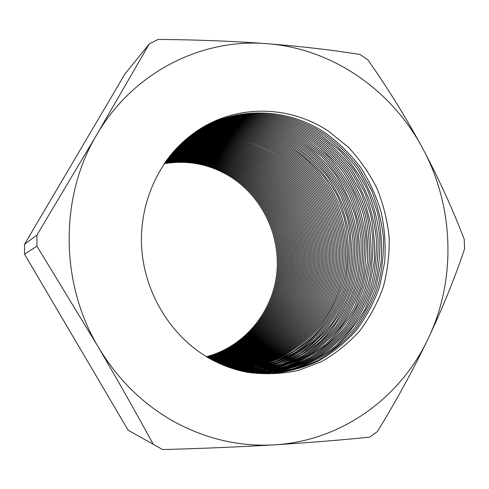 <?xml version="1.0" encoding="UTF-8"?>
<svg xmlns="http://www.w3.org/2000/svg" width="489" height="489" viewBox="0 0 489 489"><rect width="100%" height="100%" fill="white"/><g stroke="black" fill="none" stroke-linecap="round" stroke-linejoin="round"><path stroke-width="0.73" d="M175.276 422.331C207.171 439.336 240.209 446.836 274.402 444.837C239.042 446.946 201.78 448.517 162.617 449.556L128.173 430.234L24.517 254.194L36.938 246.156L36.913 235.075L24.499 244.378L125.074 73.79L149.243 43.979L158.106 39.444C196.144 39.725 232.428 41.137 266.963 43.68C201.829 38.105 133.094 72.152 96.816 134.616C59.695 196.254 59.713 282.679 98.24 346.97C117.806 379.684 143.485 404.8 175.276 422.331M206.45 356.67C243.718 346.884 271.743 313.351 276.554 275.173C281.346 236.963 262.893 197.171 230.472 176.767C210.032 164.225 187.947 159.86 164.218 163.674M164.493 163.277C188.448 159.31 210.759 163.662 231.407 176.333C263.993 196.847 282.495 236.89 277.593 275.283C272.673 313.651 244.372 347.276 206.859 356.921M207.269 357.166C245.02 347.661 273.589 313.944 278.62 275.393C283.632 236.817 265.075 196.529 232.33 175.906C211.468 163.1 188.943 158.76 164.762 162.886M165.037 162.489C189.457 158.204 212.202 162.531 233.277 175.465C266.187 196.199 284.8 236.743 279.671 275.509C274.531 314.25 245.686 348.052 207.684 357.41M208.1 357.648C246.34 348.437 275.46 314.543 280.71 275.625C285.949 236.67 267.287 195.881 234.219 175.031C212.923 161.963 189.958 157.654 165.313 162.097M165.594 161.7C190.472 157.085 213.669 161.388 235.178 174.591C268.412 195.551 287.129 236.597 281.774 275.741C276.407 314.849 247.012 348.828 208.522 357.893M208.937 358.131C247.672 349.219 277.349 315.154 282.819 275.851C288.296 236.523 269.525 195.221 236.126 174.151C214.396 160.814 190.979 156.529 165.869 161.309M166.156 160.905C191.499 155.96 215.148 160.227 237.098 173.705C270.661 194.891 289.488 236.45 283.895 275.967C278.308 315.46 248.351 349.617 209.365 358.376M209.787 358.614C249.017 350.002 279.256 315.766 284.959 276.083C290.668 236.376 271.786 194.561 238.057 173.259C215.887 159.646 192.018 155.398 166.437 160.514M166.731 160.117C192.544 154.824 216.645 159.053 239.042 172.806C272.941 194.225 291.878 236.303 286.047 276.206C280.228 316.077 249.702 350.405 210.215 358.859M210.643 359.091C250.374 350.796 281.181 316.383 287.122 276.322C293.07 236.23 274.084 193.888 240.013 172.354C217.397 158.467 193.063 154.255 167.018 159.726M167.317 159.322C193.601 153.674 218.167 157.861 241.01 171.896C275.252 193.546 294.292 236.15 288.223 276.438C282.165 316.701 251.059 351.2 211.077 359.329M211.511 359.568C251.743 351.597 283.137 317.013 289.311 276.56C295.503 236.077 276.401 193.21 241.994 171.437C218.925 157.269 194.127 153.1 167.611 158.931M167.91 158.534C194.671 152.513 219.702 156.657 243.002 170.973C277.587 192.862 296.737 235.998 290.423 276.676C284.127 317.33 252.44 352.001 211.951 359.806M212.385 360.038C253.125 352.398 285.105 317.642 291.523 276.798C297.96 235.924 278.754 192.519 243.999 170.508C220.466 156.058 195.203 151.932 168.21 158.136M168.516 157.739C195.753 151.339 221.254 155.441 245.026 170.038C279.952 192.165 299.219 235.851 292.648 276.921C286.108 317.966 253.828 352.807 212.831 360.271M213.271 360.503C254.518 353.205 287.104 318.284 293.761 277.043C300.454 235.771 281.138 191.822 246.034 169.573C222.03 154.83 196.297 150.753 168.821 157.342M169.133 156.945C196.853 150.154 222.831 154.2 247.067 169.09C282.349 191.468 301.725 235.698 294.904 277.165C288.119 318.608 255.227 353.614 213.724 360.735M214.17 360.961C255.93 354.018 289.115 318.932 296.028 277.287C302.978 235.619 283.547 191.113 248.094 168.619C223.614 153.583 197.397 149.561 169.445 156.547M169.762 156.15C197.966 148.956 224.42 152.947 249.145 168.137C284.781 190.753 304.262 235.539 297.184 277.416C290.148 319.262 256.646 354.433 214.628 361.194M215.074 361.426C257.355 354.843 291.157 319.586 298.321 277.538C305.527 235.466 285.992 190.398 250.179 167.654C225.221 152.323 198.516 148.356 170.074 155.753M170.398 155.355C199.09 147.739 226.034 151.676 251.242 167.165C287.239 190.038 306.829 235.386 299.494 277.666C292.196 319.916 258.076 355.259 215.539 361.652M215.997 361.878C258.791 355.668 293.223 320.246 300.643 277.789C308.119 235.307 288.467 189.677 252.293 166.676C226.841 151.04 199.653 147.134 170.722 154.958M171.046 154.555C200.227 146.517 227.672 150.392 253.369 166.181C289.732 189.304 309.433 235.233 301.829 277.917C294.274 320.582 259.525 356.084 216.462 362.104M216.92 362.331C260.246 356.499 295.307 320.918 302.997 278.045C310.735 235.154 290.973 188.943 254.433 165.692C228.485 149.744 200.802 145.905 171.376 154.163M171.712 153.76C201.389 145.276 229.323 149.084 255.527 165.184C292.257 188.571 312.074 235.075 304.189 278.18C296.371 321.261 260.979 356.921 217.397 362.551M217.862 362.777C261.713 357.337 297.422 321.597 305.374 278.308C313.388 234.995 293.516 188.198 256.603 164.683C230.148 148.43 201.963 144.658 172.042 153.363M172.385 152.959C202.556 144.023 230.997 147.764 257.709 164.176C294.812 187.819 314.739 234.916 306.585 278.443C298.498 321.939 262.459 357.765 218.338 362.997M218.815 363.217C263.192 358.18 299.555 322.282 307.783 278.571C316.077 234.836 296.089 187.446 258.803 163.668C231.835 147.097 203.143 143.399 172.721 152.568M173.069 152.165C203.742 142.757 232.697 146.419 259.922 163.149C297.404 187.061 317.447 234.757 309.005 278.706C300.643 322.63 263.944 358.608 219.298 363.437M219.775 363.651C264.69 359.03 301.719 322.972 310.215 278.84C318.797 234.677 298.7 186.682 261.028 162.641C233.54 145.746 204.335 142.122 173.412 151.767M173.766 151.364C204.946 141.474 234.414 145.056 262.165 162.116C300.032 186.297 320.185 234.598 311.462 278.974C302.819 323.327 265.454 359.464 220.264 363.871M220.747 364.085C266.199 359.892 303.907 323.675 312.685 279.109C321.554 234.518 301.346 185.912 263.29 161.596C235.27 144.377 205.545 140.832 174.115 150.967M174.475 150.563C206.162 140.178 236.15 143.68 264.439 161.064C302.691 185.52 322.96 234.439 313.944 279.25C305.02 324.036 266.97 360.326 221.248 364.299M221.737 364.513C267.727 360.754 306.12 324.39 315.185 279.384C324.348 234.359 304.024 185.129 265.582 160.539C237.024 142.99 206.774 139.53 174.836 150.166M175.203 149.762C207.403 138.864 237.917 142.281 266.749 159.995C305.393 184.732 325.772 234.28 316.462 279.525C307.245 324.751 268.51 361.194 222.238 364.727M222.733 364.935C269.274 361.628 308.357 325.106 317.716 279.665C327.184 234.2 306.744 184.341 267.899 159.463C238.797 141.578 208.021 138.21 175.563 149.365M175.936 148.962C208.65 137.537 239.702 140.856 269.084 158.919C308.125 183.931 328.626 234.115 319.011 279.806C309.5 325.472 270.062 362.068 223.241 365.149M223.742 365.35C270.833 362.502 310.625 325.839 320.283 279.946C330.051 234.035 309.494 183.534 270.252 158.375C240.594 140.147 209.28 136.877 176.309 148.564M176.688 148.161C209.922 136.199 241.511 139.42 271.456 157.819C310.9 183.124 331.511 233.956 321.591 280.093C311.78 326.212 271.627 362.948 224.262 365.558M224.769 365.766C272.41 363.388 312.923 326.579 322.881 280.234C332.96 233.876 312.288 182.721 272.642 157.275C242.416 138.699 210.557 135.526 177.067 147.764M177.452 147.36C211.205 134.842 243.345 137.953 273.858 156.712C313.712 182.305 334.439 233.791 324.201 280.38C314.091 326.952 273.217 363.84 225.288 365.968M225.802 366.169C274.005 364.281 315.246 327.324 325.509 280.527C335.906 233.711 315.118 181.896 275.062 156.156C244.256 137.226 211.853 134.163 177.837 146.963M178.234 146.559C212.513 133.466 245.197 136.474 276.297 155.581C316.566 181.474 337.41 233.632 326.854 280.674C316.432 327.703 274.818 364.733 226.334 366.371M226.853 366.573C275.619 365.179 317.599 328.082 328.174 280.82C338.895 233.546 317.991 181.058 277.514 155.019C248.522 136.217 210.771 132.293 178.626 146.162M179.029 145.753C211.395 131.584 249.518 135.459 278.767 154.438C319.458 180.637 340.417 233.467 329.537 280.973C318.797 328.467 276.438 365.638 227.385 366.768M227.917 366.964C277.251 366.09 319.983 328.852 330.876 281.12C341.921 233.387 320.9 180.215 280.001 153.87C250.509 134.713 212.006 130.881 179.426 145.355M179.836 144.952C212.636 130.166 251.523 133.943 281.273 153.283C322.392 179.781 343.467 233.302 332.251 281.279C321.194 329.244 278.076 366.548 228.461 367.16M228.993 367.355C278.895 367.001 322.392 329.629 333.614 281.432C344.996 233.222 323.859 179.353 282.526 152.702C252.532 133.179 213.253 129.457 180.245 144.555M180.661 144.151C213.895 128.729 253.559 132.403 283.816 152.103C325.362 178.919 346.56 233.137 335.008 281.585C323.626 330.026 279.732 367.465 229.543 367.545M230.087 367.734C280.558 367.924 324.837 330.417 336.389 281.737C348.107 233.057 326.854 178.485 285.087 151.517C254.58 131.627 214.518 128.008 181.077 143.754M181.498 143.344C215.166 127.274 255.625 130.838 286.395 150.912C328.382 178.039 349.696 232.972 337.801 281.896C326.084 330.821 281.407 368.394 230.643 367.924M231.193 368.113C282.245 368.853 327.312 331.218 339.201 282.055C351.267 232.892 329.892 177.599 287.691 150.319C256.658 130.05 215.802 126.547 181.926 142.947M182.36 142.543C216.456 125.801 257.715 129.249 289.017 149.701C331.444 177.152 352.881 232.807 340.631 282.22C328.571 331.628 283.1 369.329 231.755 368.296M232.312 368.48L253.919 366.872C268.009 363.706 281.242 358.48 293.614 351.2C317.355 335.112 334.494 310.448 342.049 282.379C354.47 232.721 332.978 176.706 290.325 149.096C258.767 128.454 217.098 125.068 182.788 142.146M183.228 141.743C217.758 124.316 259.842 127.635 291.67 148.479C334.549 176.248 356.102 232.642 343.498 282.544C337.459 303.938 326.786 322.508 311.475 338.241C300.656 347.801 288.644 355.509 275.435 361.371C261.731 366.035 247.544 368.461 232.88 368.663M233.449 368.84L255.313 367.441C269.592 364.378 283.015 359.219 295.576 351.964C319.702 335.882 337.172 311.047 344.934 282.703C349.837 261.187 349.458 238.748 343.877 217.263C339.25 203.198 332.826 190.044 324.604 177.807C315.454 166.284 304.922 156.297 293.003 147.861C260.906 126.822 218.412 123.57 183.668 141.345M184.121 140.942C219.078 122.806 262 125.997 294.366 147.232C312.508 159.683 327.288 176.553 337.538 196.327C343.516 209.952 347.557 224.133 349.659 238.876C350.601 253.73 349.519 268.394 346.408 282.874C338.541 311.352 320.894 336.279 296.578 352.349C283.92 359.592 270.399 364.721 256.022 367.734L234.029 369.018M234.598 369.195C249.518 369.232 263.974 366.976 277.966 362.422C291.462 356.646 303.761 348.957 314.855 339.36C330.576 323.522 341.579 304.751 347.862 283.039C352.911 261.303 352.606 238.614 347.031 216.865C342.392 202.629 335.925 189.316 327.63 176.926C318.4 165.251 307.758 155.147 295.717 146.608C263.076 125.172 219.738 122.054 184.567 140.545M185.031 140.135C220.417 121.278 264.188 124.328 297.104 145.966C315.436 158.57 330.356 175.649 340.674 195.679C346.689 209.463 350.735 223.815 352.813 238.736C353.718 253.76 352.569 268.583 349.36 283.21C342.985 305.026 331.872 323.871 316.01 339.739C304.824 349.354 292.428 357.031 278.834 362.783C264.738 367.294 250.191 369.488 235.185 369.366M235.765 369.537L258.155 368.578C272.819 365.729 286.621 360.705 299.58 353.498C311.835 345.179 322.587 335.191 331.842 323.541C340.087 311.126 346.414 297.74 350.833 283.375C354.091 268.681 355.277 253.773 354.391 238.663C352.324 223.662 348.278 209.225 342.245 195.349C331.89 175.203 316.903 158.008 298.473 145.331C265.282 123.497 221.089 120.514 185.484 139.744M185.954 139.334C221.774 119.732 266.407 122.635 299.879 144.683C318.406 157.44 333.467 174.738 343.859 195.013C349.91 208.974 353.963 223.504 356.01 238.595C356.878 253.791 355.656 268.779 352.349 283.553C345.809 305.582 334.464 324.568 318.327 340.503C306.945 350.136 294.36 357.801 280.564 363.492C266.273 367.924 251.535 369.996 236.364 369.708M236.951 369.873L259.604 369.146C274.457 366.414 288.461 361.457 301.621 354.281C314.072 345.961 325.014 335.943 334.433 324.219C342.844 311.719 349.311 298.223 353.847 283.724C357.202 268.871 358.461 253.809 357.612 238.522C355.576 223.345 351.524 208.73 345.454 194.683C335.026 174.28 319.892 156.871 301.273 144.041C267.52 121.792 222.452 118.961 186.419 138.943M186.896 138.534C223.143 118.167 268.663 120.917 302.697 143.375C315.063 152.183 325.967 162.605 335.411 174.652C343.877 187.44 350.448 201.175 355.124 215.851C360.705 238.265 360.809 261.609 355.381 283.901C348.816 305.845 336.945 325.582 320.674 341.273C309.103 350.931 296.316 358.578 282.318 364.207C267.825 368.553 252.905 370.497 237.556 370.045M238.149 370.204L261.077 369.708C276.12 367.092 290.325 362.208 303.687 355.063C316.34 346.756 327.465 336.701 337.068 324.916C345.637 312.33 352.251 298.712 356.903 284.072C360.356 269.072 361.689 253.84 360.888 238.381C358.871 223.021 354.812 208.228 348.712 194.011C341.511 180.331 332.593 167.959 321.964 156.89L304.109 142.727C269.794 120.056 223.834 117.384 187.373 138.142M187.862 137.739C224.537 116.578 270.955 119.169 305.564 142.054L323.504 156.309C334.195 167.446 343.15 179.897 350.375 193.662C356.493 207.978 360.552 222.856 362.557 238.308C363.333 253.858 361.97 269.176 358.461 284.256C353.749 298.962 347.062 312.636 338.406 325.271C328.718 337.092 317.495 347.159 304.739 355.466C291.279 362.594 276.97 367.435 261.823 369.996L238.76 370.369M239.365 370.521L262.562 370.271C277.807 367.777 292.214 362.972 305.778 355.858C318.639 347.557 329.959 337.477 339.733 325.619C348.474 312.942 355.228 299.213 359.996 284.433C363.559 269.274 364.959 253.877 364.201 238.241C362.215 222.697 358.15 207.721 352.013 193.326C344.763 179.469 335.772 166.945 325.032 155.734L306.994 141.394C272.098 118.295 225.227 115.783 188.344 137.342M188.846 136.938C225.942 114.97 273.278 117.397 308.467 140.71L326.597 155.147C337.392 166.425 346.426 179.035 353.7 192.972C359.855 207.464 363.92 222.532 365.9 238.167C366.634 253.901 365.191 269.384 361.579 284.616C356.75 299.47 349.916 313.26 341.09 325.98C331.224 337.868 319.812 347.966 306.847 356.261C293.174 363.358 278.669 368.119 263.32 370.552L239.989 370.68M240.6 370.833C256.389 371.732 271.786 370.124 286.786 366.004C301.303 360.534 314.592 352.948 326.664 343.241C337.832 332.496 347.184 320.283 354.721 306.603L363.144 284.794L367.459 261.694C368.321 245.906 366.994 230.276 363.492 214.812C358.785 199.677 352.111 185.508 343.461 172.311C333.798 159.872 322.618 149.121 309.928 140.037C274.445 116.504 226.645 114.169 189.335 136.547M189.848 136.144C227.367 113.344 275.637 115.587 311.42 139.347C324.183 148.485 335.417 159.31 345.13 171.822C353.81 185.111 360.509 199.365 365.228 214.598C368.724 230.16 370.032 245.875 369.14 261.756L364.745 284.983L356.224 306.89C348.608 320.625 339.164 332.881 327.899 343.645C315.729 353.364 302.33 360.937 287.709 366.371C272.599 370.442 257.11 371.982 241.23 370.986M241.853 371.133L265.6 371.389C281.242 369.146 296.059 364.507 310.05 357.465C323.327 349.189 335.032 339.048 345.179 327.055C354.262 314.201 361.31 300.24 366.328 285.166L370.796 261.817C371.719 245.851 370.436 230.044 366.939 214.39C362.215 199.06 355.497 184.714 346.774 171.346C337.019 158.748 325.729 147.855 312.899 138.662C276.823 114.683 228.082 112.525 190.349 135.746M190.869 135.349C228.815 111.688 278.039 113.754 314.421 137.959C327.318 147.213 338.669 158.179 348.468 170.85L360.515 191.566C366.744 206.431 370.815 221.865 372.734 237.88C373.382 253.98 371.787 269.812 367.954 285.356C362.875 300.503 355.748 314.525 346.573 327.422C336.34 339.452 324.531 349.604 311.145 357.875C297.049 364.898 282.129 369.495 266.377 371.671L242.495 371.285M243.125 371.426L267.147 371.94C282.997 369.837 298.021 365.283 312.226 358.284C325.717 350.014 337.624 339.849 347.954 327.789C357.221 314.849 364.421 300.766 369.562 285.545L374.177 261.951C375.173 245.802 373.926 229.806 370.436 213.956C365.699 198.442 358.932 183.907 350.136 170.368C340.295 157.611 328.889 146.578 315.918 137.268C279.237 112.831 229.537 110.862 191.382 134.952M191.914 134.554C230.276 110.019 280.472 111.883 317.465 136.553C330.503 145.924 341.97 157.024 351.86 169.866L364.005 190.851C370.265 205.9 374.342 221.529 376.237 237.74C376.83 254.029 375.155 270.032 371.212 285.741C366.004 301.035 358.724 315.173 349.372 328.162C338.95 340.258 326.933 350.436 313.339 358.694C299.023 365.674 283.889 370.185 267.935 372.221L243.773 371.567M244.414 371.707L268.718 372.496C284.769 370.528 300.014 366.059 314.433 359.103C328.137 350.851 340.252 340.662 350.778 328.535C360.216 315.503 367.575 301.303 372.844 285.931C376.842 270.142 378.559 254.054 377.985 237.666L373.981 213.522C369.232 197.807 362.422 183.094 353.553 169.377C343.62 156.449 332.098 145.276 318.993 135.844C281.695 110.948 231.01 109.181 192.44 134.157M192.978 133.76C231.755 108.32 282.948 109.988 320.558 135.123L339.464 150.306C350.692 162.177 360.057 175.447 367.545 190.123C373.84 205.368 377.924 221.187 379.782 237.593C380.332 254.078 378.578 270.258 374.525 286.132L365.381 308.657C357.282 322.734 347.294 335.216 335.423 346.102C322.624 355.87 308.59 363.358 293.321 368.565C277.569 372.331 261.487 373.419 245.075 371.842M245.722 371.976C262.226 373.657 278.412 372.642 294.268 368.932C309.647 363.761 323.791 356.292 336.695 346.518L353.633 329.286C363.26 316.163 370.772 301.847 376.175 286.328L381.096 262.226C382.239 245.704 381.072 229.329 377.587 213.082C372.826 197.171 365.974 182.269 357.025 168.369C347.001 155.276 335.356 143.955 322.11 134.408C284.188 109.035 232.501 107.47 193.516 133.369M194.066 132.971C233.259 106.602 285.46 108.057 323.7 133.668C337.025 143.277 348.724 154.671 358.798 167.855L371.139 189.384C377.477 204.824 381.561 220.845 383.388 237.452C383.883 254.127 382.05 270.49 377.881 286.53C372.404 302.123 364.812 316.505 355.093 329.672C344.274 341.909 331.848 352.135 317.813 360.356C303.052 367.245 287.489 371.567 271.12 373.321L246.389 372.105M247.049 372.233L271.921 373.59C288.394 371.909 304.066 367.636 318.938 360.772C333.088 352.563 345.619 342.324 356.536 330.051C366.347 316.841 374.018 302.398 379.562 286.725L384.635 262.367C385.852 245.661 384.721 229.084 381.249 212.636C376.475 196.523 369.574 181.425 360.552 167.348C350.43 154.078 338.669 142.611 325.277 132.941C286.719 107.085 234.011 105.74 194.616 132.58M209.084 358.217C170.954 336.493 144.212 292.88 141.627 246.774C139.139 200.655 160.844 155.875 195.814 131.737C235.649 103.864 289.476 104.964 328.724 131.345L348.156 147.036C359.678 159.316 369.256 173.039 376.891 188.21C383.278 203.962 387.367 220.301 389.146 237.226C389.562 254.219 387.594 270.863 383.235 287.165C377.551 303.003 369.702 317.581 359.684 330.888C348.553 343.229 335.79 353.492 321.401 361.683L298.296 370.466C281.982 373.938 265.38 374.611 248.498 372.496C234.751 370.069 221.615 365.314 209.084 358.217M360.087 54.499L367.936 59.909C387.899 88.332 406.163 117.849 422.734 148.46C391.921 90.306 332.428 48.466 266.963 43.68C301.163 46.388 332.202 49.994 360.087 54.499M274.402 444.837C341.622 440.98 400.589 397.636 428.266 338.449C456.549 279.366 454.036 206.431 422.734 148.46C438.969 179.102 452.808 209.396 464.244 239.335L464.55 248.925C454.984 277.489 442.887 307.33 428.266 338.449C413.26 369.708 396.31 400.748 377.416 431.561L369.641 437.117C341.261 440.069 309.513 442.643 274.402 444.837M24.517 254.194L24.499 244.378M153.405 444.611C136.48 413.462 118.093 380.913 98.24 346.97L36.938 246.156M36.913 235.075L96.816 134.616L149.243 43.979"/></g></svg>
